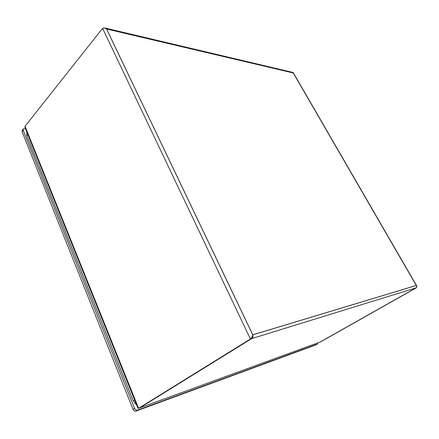 <?xml version="1.0" encoding="UTF-8"?>
<svg xmlns="http://www.w3.org/2000/svg" width="439" height="439" viewBox="0 0 439 439"><rect width="100%" height="100%" fill="white"/><g stroke="black" fill="none" stroke-linecap="round" stroke-linejoin="round"><path stroke-width="0.66" d="M316.212 344.763L136.019 411.085C134.751 411.376 133.747 410.778 133.012 409.285L22.082 131.656L22.169 130.35L23.251 128.984L25.489 128.643M317.847 342.903L317.424 344.077L137.539 410.147C136.271 410.438 135.267 409.834 134.532 408.341L23.168 130.29L23.251 128.984M136.803 405.362L133.247 400.856L26.757 135.563L26.795 131.903M319.943 342.124L416.007 287.874L251.629 338.634L139.794 407.869L319.943 342.124L139.794 407.869M251.629 338.634C252.837 337.75 253.232 336.493 252.804 334.864L106.589 29.001L293.477 73.028L416.529 285.564M416.584 285.679L416.304 285.476C416.869 286.491 416.77 287.287 416.007 287.874M137.89 408.067L24.946 127.299L25.05 126.267L102.6 28.321L104.191 27.838L106.518 28.941L252.738 334.836C252.337 336.735 251.563 338.129 250.417 339.018L102.6 28.321M320.541 341.904L416.479 287.732L250.417 339.018L138.592 408.303L319.866 342.162M104.844 27.992L293.159 72.495L293.225 72.89L106.518 28.941M252.738 334.836L416.271 285.454L416.924 286.261L416.479 287.732M137.967 408.254L138.592 408.303L25.05 126.267M24.946 127.299L25.078 127.623M22.082 131.656L23.168 130.29M133.012 409.285L134.532 408.341M136.019 411.085L137.539 410.147M316.047 344.856L317.424 344.077M27.931 134.724L26.757 135.563M134.68 400.077L133.247 400.856M293.263 72.929L416.304 285.476L252.804 334.864M416.271 285.454L293.225 72.89M317.507 344.039L316.129 344.813M416.743 285.959L416.507 285.542M293.422 72.951L293.219 72.6M139.712 407.913L138.444 408.38"/></g></svg>
